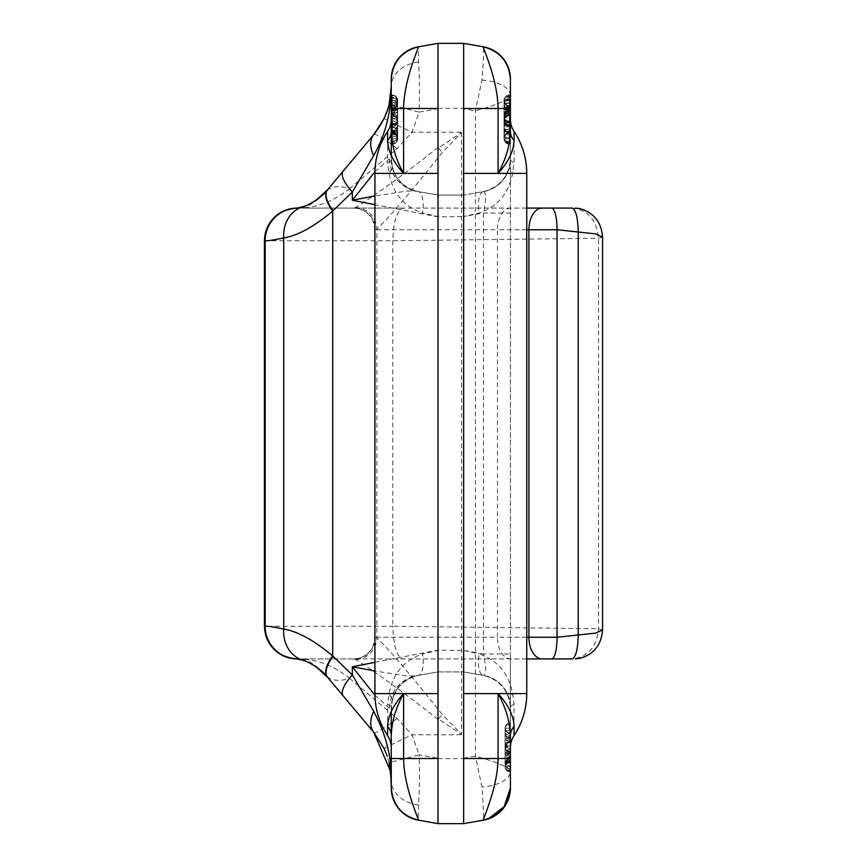<?xml version="1.0" encoding="UTF-8"?>
<svg xmlns="http://www.w3.org/2000/svg" width="867" height="867" viewBox="0 0 867 867"><rect width="100%" height="100%" fill="white"/><g stroke="black" fill="none" stroke-linecap="round" stroke-linejoin="round"><path stroke-width="0.65" stroke-dasharray="4.33 3.25" d="M510.414 747.506L510.414 119.494M510.414 735.78L510.414 653.956L483.418 653.956C486.354 667.525 486.354 674.678 483.418 675.404L463.65 671.925L483.418 675.404A32.675 32.675 0 0 1 510.414 707.58L510.414 787.984C509.081 805.14 500.075 815.869 483.418 820.16L463.661 823.639L438.019 823.639L418.252 820.16C401.768 815.717 392.762 804.988 391.255 787.984A32.675 32.675 0 0 0 418.252 820.16C401.768 815.717 392.762 804.988 391.255 787.984L391.255 707.58A32.675 32.675 0 0 1 418.252 675.404L438.019 671.925L438.019 216.858L374.923 204.699M374.923 662.301L438.019 650.142L463.65 650.467L483.418 653.956L483.418 213.044C486.354 199.475 486.354 192.322 483.418 191.596L463.65 195.075L483.418 191.596A32.675 32.675 0 0 0 510.414 159.42L510.414 653.956M510.414 114.715L509.341 114.715L509.341 121.944L510.414 121.944L509.341 121.944L510.414 121.944L510.414 114.715L510.414 121.944L509.341 121.944A5.343 5.343 0 0 0 504.009 127.276A5.343 5.343 0 0 0 509.341 132.618L509.341 138.807L510.414 138.807L510.414 95.034L510.414 133.475L509.341 133.475A5.343 5.343 0 0 0 504.009 138.807L510.414 138.807L510.414 144.15L510.414 125.422L509.341 125.422L510.414 125.422L510.414 95.034L510.414 112.331L506.014 113.501L504.009 117.674L506.014 121.846L510.414 123.006L510.414 138.807L510.414 95.034L510.414 159.42L510.414 79.016C508.896 62.012 499.901 51.283 483.418 46.84L463.661 43.361L438.008 43.361L418.252 46.84C401.768 51.283 392.762 62.012 391.255 79.016A32.675 32.675 0 0 1 418.252 46.84C401.768 51.283 392.762 62.012 391.255 79.016L391.255 159.42A32.675 32.675 0 0 0 418.252 191.596L438.019 195.075L438.019 216.858L463.65 216.533L463.65 195.075L438.019 195.075L418.252 191.596C404.824 188.703 396.186 180.78 392.35 167.808L391.255 155.421M391.255 119.494L391.255 159.42C392.762 176.424 401.768 187.153 418.252 191.596A21.783 7.998 -80 0 1 422.576 213.044L438.019 216.544L438.019 671.925L418.252 675.404C404.824 678.297 396.186 686.22 392.35 699.192L391.255 711.579M374.934 171.774L389.348 158.943L391.255 159.42A21.783 5.636 0 0 1 387.614 162.541L389.034 173.4C392.946 193.569 404.13 206.79 422.576 213.044M297.218 208.08C315.577 208.308 333.015 201.838 349.52 188.692A32.675 20.732 -140 0 0 325.634 192.008L327.628 189.635L325.634 192.008C315.274 203.062 305.802 208.416 297.218 208.08L353.79 208.08A21.675 21.567 -90 0 1 375.357 229.755L376.874 229.018C386.877 220.467 417.612 183.587 442.419 152.375L461.612 132.597L438.225 148.105L438.019 108.787A1261.539 65.025 170 0 1 438.041 108.386L438.008 43.361L418.252 46.84L418.501 62.001C419.487 75.31 419.693 92.01 419.14 112.114L438.019 108.787M438.019 43.35L463.65 43.361L438.019 43.361L463.65 43.361L483.418 46.84C483.97 47.837 483.493 58.923 481.976 80.111L475.398 110.857L475.398 756.143L481.976 786.889C483.493 808.077 483.97 819.163 483.418 820.16L463.65 823.639L438.008 823.639L418.252 820.16L418.501 804.999C419.487 791.69 419.693 774.99 419.14 754.886L438.019 758.213A1261.539 65.025 -170 0 0 438.041 758.614L438.008 823.639L463.65 823.639L438.019 823.639M438.041 108.386L463.617 108.386A1261.539 65.025 -170 0 1 463.65 108.787L463.65 758.213L475.398 756.143C496.693 762.028 508.365 767.078 510.414 771.305A32.675 15.714 0 0 1 481.976 786.889M438.041 758.614L463.617 758.614A1261.539 65.025 170 0 0 463.65 758.213M297.218 658.92C315.577 658.692 333.015 665.162 349.52 678.308A32.675 20.732 140 0 1 325.634 674.992L327.628 677.365L325.634 674.992C315.274 663.938 305.802 658.584 297.218 658.92L353.79 658.92A21.675 21.567 90 0 0 375.357 637.245L376.874 637.982C386.877 646.533 417.612 683.413 442.419 714.625L461.612 734.403L438.225 718.895L438.019 758.213M264.435 240.755L392.784 240.755L598.501 238.252L602.554 237.157M572.198 208.08L402.949 208.08C396.902 210.421 393.52 221.313 392.784 240.755L392.784 626.245L598.501 628.748L602.554 629.919M437.987 147.412C406.981 172.631 368.02 200.125 355.611 207.506L353.303 208.08L526.746 208.08M402.949 208.08L297.088 208.08L307.612 204.959L316.336 199.995M481.976 80.111A32.675 15.714 0 0 1 510.414 95.695C508.365 99.922 496.693 104.972 475.398 110.857L463.65 108.787M349.52 188.692L397.119 148.593L412.042 132.228L419.14 112.114L389.11 104.354L388.86 105.373M418.501 62.001A32.675 24.926 180 0 0 391.255 86.581L391.245 87.773M438.225 148.105L442.419 152.375M463.617 108.386L463.661 43.361M384.179 118.346A32.675 0.726 -154.9 0 0 412.042 132.228L461.526 132.228M373.764 134.645A32.675 4.4 -140 0 1 397.119 148.593M510.414 213.044L483.418 213.044L463.65 216.533L479.083 213.044C497.539 206.79 508.723 193.569 512.635 173.4L514.055 162.541L514.055 131.383M438.019 216.544L438.019 195.075L463.65 195.075L438.019 195.075L463.65 195.075L438.019 195.075L415.412 191.098L406.894 191.054L374.923 195.975M389.348 158.943C390.692 175.99 399.416 186.719 415.531 191.119M391.255 747.506L391.255 707.58C392.762 690.576 401.768 679.847 418.252 675.404A21.783 7.998 80 0 0 422.576 653.956L438.019 650.456M374.934 695.226L389.348 708.057L391.255 707.58A21.783 5.636 0 0 0 387.614 704.459L389.034 693.6C392.946 673.431 404.13 660.21 422.576 653.956M572.198 658.92L297.088 658.92L307.612 662.041L316.336 667.005M437.987 719.588C406.981 694.369 368.02 666.875 355.611 659.494L353.303 658.92L526.746 658.92M349.52 678.308L397.119 718.407L412.042 734.772L419.14 754.886L389.11 762.646L387.224 756.208M418.501 804.999A32.675 24.926 180 0 1 391.255 780.419L391.245 779.227M438.225 718.895L442.419 714.625M463.617 758.614L463.661 823.639M384.179 748.654A32.675 0.726 154.9 0 1 412.042 734.772L461.526 734.772M373.764 732.355A32.675 4.4 140 0 0 397.119 718.407M463.65 433.5L463.65 671.925L438.019 671.914L415.412 675.902L406.894 675.946L374.923 671.025M389.348 708.057C390.692 691.01 399.416 680.281 415.531 675.881M391.255 107.031L392.317 107.031A5.343 1.951 0 0 1 397.66 108.993A5.343 1.951 0 0 1 392.317 110.943L391.255 110.943L391.255 114.325L391.255 104.408L392.317 104.408L392.317 100.084L391.255 100.084L392.317 100.084L391.255 100.084L391.255 104.408L391.255 100.084L392.317 100.084L392.317 97.332L391.255 97.332L392.317 97.332L391.255 97.332L391.255 100.084L391.255 97.332L392.317 97.332L392.317 95.034L391.255 95.034L392.317 95.034L391.255 95.034L392.317 95.034L391.255 95.034L392.317 95.034L391.255 95.034L391.255 144.15L391.255 95.034L391.255 100.377L391.255 95.034L395.655 96.204L397.66 100.377L392.317 100.377L392.317 114.249L391.255 114.249L395.655 115.419L397.66 119.592L395.655 123.764L391.255 124.935L391.255 133.475L392.317 133.475A5.343 5.343 0 0 1 397.66 138.807A5.343 5.343 0 0 0 392.317 133.475L391.255 133.475L392.317 133.475L391.255 133.475L391.255 144.15L395.655 142.99L397.66 138.807L396.1 142.589L392.317 144.15L396.1 142.589L397.66 138.807L395.655 134.634L392.317 133.475L396.1 135.035L397.66 138.807L395.655 134.634L391.255 133.475L391.255 95.034L391.255 144.15L391.255 95.034L391.255 141.093L391.255 102.653L392.317 102.653A5.343 2.276 180 0 0 397.66 100.377A5.343 2.276 0 0 1 392.317 102.653L392.317 141.093A5.343 2.276 180 0 0 397.66 138.807C397.335 131.231 395.558 127.07 392.317 126.311L392.317 119.169L396.1 117.598L397.66 113.826L395.655 109.654L391.255 108.483L391.255 95.034L391.255 103.628L392.317 103.628L392.317 115.506L397.66 117.132L396.848 122.431L395.168 124.111L392.317 124.935L392.317 133.475L396.1 135.035L397.66 138.807L396.1 135.035L392.317 133.475L396.1 135.035L397.66 138.807C397.335 131.231 395.558 127.07 392.317 126.311L392.317 119.169L391.255 119.169L392.317 119.169L391.255 119.169L391.255 126.311L391.255 119.169L392.317 119.169L392.317 126.311L391.255 126.311L392.317 126.311L392.317 119.169L396.1 117.598L397.66 113.826L395.655 109.654L391.255 108.483L391.255 79.016M391.255 103.628L391.255 115.506L395.655 116.622L397.66 120.556L395.655 124.501L392.924 125.574L391.255 124.935L391.255 125.607L391.255 108.971L392.317 108.971L392.317 104.408L391.255 104.408L392.317 104.408L391.255 104.408L391.255 108.971L392.317 108.971L392.317 138.807L397.66 138.807A5.343 5.343 0 0 1 392.317 144.15L391.255 144.15L392.317 144.15L392.317 141.093L391.255 141.093L391.255 102.653L392.317 102.653L392.317 141.093A5.343 2.276 0 0 0 397.66 138.807A5.343 2.276 0 0 1 392.317 141.093L392.317 102.653L391.255 102.653L392.317 102.653L392.317 95.034L396.1 96.595L397.66 100.377L396.1 104.148L392.317 105.709L392.317 138.807L392.317 108.971L397.66 109.979L392.317 110.998L392.317 105.709L392.317 114.325L392.317 104.408L397.66 107.096L392.317 109.784L392.317 105.709L396.1 104.148L397.66 100.377L396.1 104.148L392.317 105.709L396.1 104.148L397.66 100.377A5.343 2.276 180 0 0 392.317 98.09L392.317 108.483L392.317 98.09A5.343 2.276 180 0 1 397.66 100.377A5.343 2.276 180 0 1 392.317 102.653L392.317 95.034L396.1 96.595L397.66 100.377A5.343 2.276 180 0 1 392.317 102.653L392.317 141.093A5.343 2.276 0 0 0 397.66 138.807A5.343 5.343 0 0 1 392.317 144.15L391.255 144.15L391.255 141.093L392.317 141.093L391.255 141.093L392.317 141.093L392.317 144.15A5.343 5.343 0 0 0 397.66 138.807A5.343 5.343 0 0 1 392.317 144.15L391.255 144.15L391.255 110.998L391.255 144.15L391.255 138.807L397.66 138.807A5.343 5.343 0 0 1 392.317 144.15A5.343 5.343 0 0 0 397.66 138.807A5.343 5.343 0 0 0 392.317 133.475L391.255 133.475L392.317 133.475L392.317 100.377L392.317 133.475A5.343 5.343 0 0 1 397.66 138.807L392.317 138.807L392.317 110.998L397.66 109.979L397.66 113.685L397.66 109.979L392.317 108.971L397.66 109.979L397.66 107.096L391.255 109.784L391.255 110.998L391.255 108.353L391.255 144.15L391.255 141.711L391.255 144.15L392.317 144.15L392.317 141.711L395.655 140.66L397.53 137.961L396.848 134.32L395.168 132.803L392.317 132.066L392.317 130.711A5.343 4.075 0 0 0 397.66 126.636L397.66 131.936L397.66 128.24L392.317 127.232L392.317 131.177L397.66 130.158M391.255 107.259L391.255 109.784L391.255 107.259L395.655 106.175L397.66 102.295L395.655 106.175L392.317 107.259L396.1 105.807L397.66 102.295L395.655 106.175L391.255 107.259M391.255 114.791L395.655 115.842L397.66 119.592L396.1 115.82L392.317 114.249L392.317 95.034L392.317 98.09L391.255 98.09L392.317 98.09L392.317 95.034L392.317 100.377L391.255 100.377L392.317 100.377L392.317 95.034L392.317 98.09L391.255 98.09L392.317 98.09L392.317 95.034L392.317 104.408L392.317 95.034L391.255 95.034L391.255 138.807L392.317 138.807L392.317 100.377L397.66 100.377A5.343 3.251 0 0 1 392.317 103.628L392.317 95.034L396.1 96.595L397.66 100.377L392.317 100.377L392.317 138.807L392.317 100.377L397.66 100.377L397.66 113.826L396.1 110.055L392.317 108.483L392.317 98.09A5.343 2.276 0 0 1 397.66 100.377L397.66 138.807L392.317 138.807L397.66 138.807L397.66 113.826L396.1 117.598L392.317 119.169L396.501 117.153L397.628 113.23L395.655 109.654L391.255 108.483L392.317 108.483L392.317 98.09A5.343 2.276 180 0 1 397.66 100.377L397.628 120.134L395.655 123.342L392.317 124.393L392.317 130.148L391.255 130.158L391.255 126.777L391.255 134.071L392.317 134.071A5.343 1.951 180 0 0 397.66 132.12A5.343 1.951 180 0 0 392.317 130.158L392.317 137.214L395.655 136.509L397.53 134.721L397.129 132.618L394.637 131.112L391.255 130.798L391.255 130.158L392.317 130.711L392.317 133.475L392.317 132.792L394.084 133.084L396.501 134.699L397.53 138.969L395.655 141.798L392.317 142.903L392.317 144.15L392.317 132.066L396.1 133.475L397.66 136.888L397.66 125.357L392.317 128.045L392.317 125.607L395.655 124.48L397.53 121.673L397.66 100.377L397.129 106.012L395.168 107.714L392.317 108.353L395.168 107.714L397.129 106.012L397.66 104.213L396.1 107.14L392.317 108.353L395.168 107.714L397.129 106.012L397.66 100.377A5.343 5.343 0 0 0 392.317 95.034L392.317 97.332L396.1 98.784L397.628 101.742L397.66 107.096L397.628 101.742L396.501 99.196L392.317 97.332L396.1 98.784L397.66 102.295L396.848 99.651L394.637 97.819L392.317 97.332L392.317 100.084L395.655 100.984L397.628 103.758L397.66 138.807L397.66 109.979M391.255 100.377L391.255 138.807L392.317 138.807L391.255 138.807L392.317 138.807L391.255 138.807L391.255 100.377L392.317 100.377L391.255 100.377L392.317 100.377L392.317 95.034L392.317 102.653L392.317 95.034L392.317 100.377L391.255 100.377M391.255 120.567L392.317 120.567L392.317 115.528L391.255 115.528L391.255 134.071M391.255 122.67L397.66 125.357L396.1 128.749L392.317 130.148L391.255 130.148L391.255 125.585L391.255 133.475L392.317 133.475L392.317 144.15L392.317 137.214L391.255 137.214L392.317 137.214L392.317 141.711L391.255 141.711L393.51 141.592L396.848 139.457L397.66 135.61A5.343 4.075 0 0 0 392.317 131.535L391.255 132.066L391.255 130.798M391.255 131.535L391.255 130.711M391.255 110.943L391.255 109.784L392.317 109.784L391.255 110.163M391.255 119.321L391.255 108.483M391.255 747.679L391.255 787.984M510.414 738.207L510.414 730.155A5.343 2.709 180 0 0 505.071 732.864A5.343 5.343 0 0 0 510.414 738.207L510.414 735.574A5.343 2.709 180 0 1 505.071 732.864L505.071 732.452A5.343 2.796 180 0 1 510.414 729.656L510.414 735.249A5.343 2.796 180 0 1 505.071 732.452L505.071 728.117L506.675 724.27L510.414 722.753M510.414 729.656L510.414 722.796M505.071 733.482L505.071 728.193A5.343 5.343 0 0 1 510.414 722.85A5.343 5.343 0 0 0 505.071 728.193L506.285 731.575L510.414 733.525A5.343 5.343 0 0 1 505.071 728.193L505.071 736.712L510.414 736.712L505.071 736.712A5.343 5.343 0 0 0 510.414 742.054L510.414 733.525L506.642 731.965L505.071 728.193A5.343 5.343 0 0 1 510.414 722.85A5.343 5.343 0 0 0 505.071 728.193L506.642 731.965L510.414 733.525L510.414 742.065A5.343 5.343 0 0 0 505.071 747.408L506.642 751.18L510.414 752.751L506.642 751.18L505.071 747.408L506.642 743.637L510.414 742.065L510.414 722.85L510.414 766.623L510.414 722.85A5.343 5.343 0 0 0 505.071 728.193L506.642 731.965L510.414 733.525L510.414 742.065A5.343 5.343 0 0 0 505.071 747.408A5.343 5.343 0 0 0 510.414 752.751A5.343 5.343 0 0 1 505.071 747.408L506.642 743.637L510.414 742.065L506.642 743.637L505.071 747.408L506.642 751.18L510.414 752.751L506.642 751.18L505.071 747.408L506.642 751.18L510.414 752.751L510.414 757.292L510.414 754.171A5.343 3.219 180 0 1 505.071 750.952L505.071 766.623A5.343 5.343 0 0 0 510.414 771.966A5.343 5.343 0 0 1 505.071 766.623A5.343 5.343 0 0 0 510.414 771.966A5.343 5.343 0 0 1 505.071 766.623L505.071 761.334L505.071 766.623L506.285 763.231L510.414 761.291L506.642 762.852L505.071 766.623L506.642 762.852L510.414 761.291L506.642 762.852L505.071 766.623A5.343 5.343 0 0 0 510.414 771.966L510.414 722.85L510.414 771.966L510.414 722.85L510.414 771.966L510.414 722.85L510.414 771.966L510.414 722.85L510.414 771.966L510.414 733.525L506.642 731.965L505.071 728.193L505.071 733.482L510.414 733.482L510.414 728.193L510.414 771.966L510.414 735.249M510.414 741.523L510.414 741.827A5.343 5.05 0 0 0 505.071 746.877L505.071 746.66A5.343 5.148 180 0 1 510.414 741.523M510.414 754.171L510.414 761.291L510.414 757.281L510.414 761.291L506.642 762.852L505.071 766.623A5.343 5.343 0 0 0 510.414 771.966L510.414 771.272A5.343 5.148 180 0 1 505.071 766.125L505.071 757.509A5.343 0.737 180 0 1 510.414 756.783M510.414 724.411A5.343 3.771 180 0 0 505.071 728.193L510.414 728.193L505.071 728.193A5.343 5.343 0 0 1 510.414 722.85A5.343 5.343 0 0 0 505.071 728.193L510.414 728.193L505.071 728.193A5.343 5.343 0 0 1 510.414 722.85A5.343 5.343 0 0 0 505.071 728.193A5.343 5.343 0 0 1 510.414 722.85L510.414 787.984M510.414 747.679L510.414 758.517M488.327 818.849L483.418 820.16L488.327 818.849M438.019 671.925L463.65 671.925L438.019 671.914L463.65 671.925L483.418 675.404C499.901 679.847 508.896 690.576 510.414 707.58L509.319 699.192C505.494 686.231 496.867 678.308 483.418 675.404A21.783 7.998 -80 0 1 479.083 653.956C497.539 660.21 508.723 673.431 512.635 693.6L514.055 704.459L514.055 735.617M510.414 130.473L509.341 130.473L509.341 133.475L510.414 133.475L510.414 128.825L510.414 137.853L509.341 137.853L509.341 130.473A5.343 3.696 -0 0 0 504.009 134.168A5.343 3.696 -0 0 0 509.341 137.853L509.341 138.969A5.343 3.696 -0 0 1 504.009 135.274L504.009 134.168A5.343 5.343 0 0 1 509.341 128.825L510.414 128.825M510.414 120.957L509.341 120.957L509.341 125.552L510.414 125.552L509.341 125.552L509.341 126.43L510.414 126.43L509.341 126.43L509.341 124.881L510.414 124.902L510.414 126.43L510.414 124.881L509.341 124.881A5.343 5.05 180 0 1 504.009 119.83L504.009 108.223L504.009 115.885L504.009 114.986L509.341 118.356L509.341 95.034A5.343 5.343 0 0 0 504.009 100.377C504.323 109.069 506.111 113.848 509.341 114.715L509.341 121.944L505.168 123.948L504.041 127.882L506.014 131.459L510.414 132.618M510.414 133.269L509.341 133.475A5.343 5.343 0 0 0 504.009 138.807L510.414 138.807L510.414 100.377L510.414 112.331L510.414 105.709L509.341 105.709A5.343 5.343 0 0 1 504.009 100.377A5.343 5.343 0 0 1 509.341 95.034L509.341 123.786A5.343 3.49 180 0 0 504.009 127.276L505.569 123.504L509.341 121.944L505.569 123.504L504.009 127.276A5.343 5.343 0 0 0 509.341 132.618L509.341 100.377L509.341 138.807L504.009 138.807A5.343 5.343 0 0 1 509.341 133.475A5.343 5.343 0 0 0 504.009 138.807A5.343 5.343 0 0 0 509.341 144.15L509.341 138.807L510.414 138.807L510.414 144.15L510.414 137.853M510.414 107.681L509.341 107.681L509.341 110.076L510.414 110.076L510.414 105.709L509.341 105.709A5.343 5.343 0 0 1 504.009 100.377L510.414 100.377L510.414 95.034L510.414 100.377L504.009 100.377A5.343 5.343 0 0 1 509.341 95.034A5.343 5.343 0 0 0 504.009 100.377A5.343 5.343 0 0 0 509.341 105.709A5.343 5.343 0 0 1 504.009 100.377L506.014 104.549L510.414 105.709L510.414 95.034L509.341 95.034L510.414 95.034L509.341 95.034L509.341 102.761A5.343 3.273 0 0 0 504.009 106.034A5.343 3.273 0 0 0 509.341 109.296L509.341 106.142A5.343 4.899 180 0 1 504.009 101.244A5.343 4.899 180 0 1 509.341 96.345L510.414 96.345M510.414 111.247L509.341 110.781L510.414 111.247L510.414 112.32L507.585 112.634L505.569 113.891L504.009 117.674L506.014 121.846L510.414 123.006L510.414 79.016C509.081 61.86 500.075 51.131 483.418 46.84C500.075 51.131 509.081 61.86 510.414 79.016M510.414 131.22L510.414 108.483M452.986 195.075L438.019 195.075L463.65 195.086L483.418 191.596C499.901 187.153 508.896 176.424 510.414 159.42L509.319 167.808C505.494 180.77 496.867 188.692 483.418 191.596A21.783 7.998 80 0 0 479.083 213.044M374.923 173.4L389.034 173.4L392.35 167.808L396.447 177.161M374.923 693.6L389.034 693.6L392.35 699.192L396.457 689.818M463.65 650.456L479.083 653.956M510.414 707.58A21.783 5.636 0 0 1 514.055 704.459M505.201 689.818L509.319 699.192L512.635 693.6L526.746 693.6M510.414 159.42A21.783 5.636 0 0 0 514.055 162.541M505.201 177.182L509.319 167.808L512.635 173.4L526.746 173.4M510.414 106.142L509.341 106.142L510.414 105.709L510.414 110.608L509.341 110.131L510.414 110.781M510.414 115.745L509.341 115.745L510.414 115.745L510.414 112.385L509.341 112.385L509.341 115.452L509.341 113.783A5.343 4.042 -0 0 0 504.009 117.825L504.009 119.83A5.343 5.05 180 0 1 509.341 114.78L510.414 114.78L510.414 115.745M510.414 112.385L509.341 112.331L509.341 105.709A5.343 5.343 0 0 1 504.009 100.377L504.041 127.882L506.014 131.459L509.341 132.618A5.343 4.628 180 0 0 504.009 137.203A5.343 4.628 180 0 0 509.341 141.83L509.341 138.969L510.414 138.969M509.341 126.43A5.343 5.343 0 0 1 504.009 121.087A5.343 5.343 0 0 0 509.341 126.43A5.343 5.343 0 0 1 504.009 121.087A5.343 5.343 0 0 1 509.341 115.745A5.343 5.343 0 0 0 504.009 121.087A5.343 5.343 0 0 1 509.341 115.745M510.414 96.887L509.341 96.887A5.343 3.49 180 0 0 504.009 100.377A5.343 5.343 0 0 1 509.341 95.034L510.414 95.034L509.341 95.034L509.341 112.331L505.569 113.891L504.009 117.674L505.569 121.445L509.341 123.006L509.341 138.807L504.009 138.807A5.343 5.343 0 0 0 509.341 144.15L509.341 132.348A5.343 4.628 180 0 0 504.009 136.986A5.343 4.628 180 0 0 509.341 141.614L510.414 141.83M510.414 111.431L509.341 111.431L509.341 112.32A5.343 5.343 0 0 0 504.009 117.674A5.343 5.343 0 0 0 509.341 123.006L509.341 112.331A5.343 5.343 0 0 0 504.009 117.674A5.343 5.343 0 0 0 509.341 123.006L510.414 123.006L509.341 123.006L509.341 144.15L509.341 95.034L509.341 100.377L504.009 100.377A5.343 5.343 0 0 1 509.341 95.034A5.343 5.343 0 0 0 504.009 100.377L509.341 100.377L509.341 95.034L509.341 100.377L504.009 100.377L509.341 100.377L509.341 95.034A5.343 5.343 0 0 0 504.009 100.377L504.009 138.807A5.343 5.343 0 0 0 509.341 144.15L510.414 144.15L509.341 144.15A5.343 5.343 0 0 1 504.009 138.807L509.341 138.807L509.341 144.15L509.341 123.006M510.414 111.366L509.341 111.03L510.414 111.03L510.414 114.78L509.341 114.78A5.343 5.05 0 0 0 504.009 119.83L504.009 117.825A5.343 4.042 -0 0 0 509.341 121.868L509.341 118.356L510.414 118.356M510.414 111.03L504.009 111.214L504.009 108.592L504.009 109.86L510.414 109.036M510.414 105.406L504.009 107.746M510.414 114.596L504.009 112.97L504.009 114.097L504.009 111.68L504.009 112.97M504.009 109.86L504.009 111.68L509.341 111.431A5.343 2.666 0 0 0 504.009 114.097L504.009 114.986A5.343 2.666 0 0 1 509.341 112.32L509.341 138.807L504.009 138.807A5.343 5.343 0 0 0 509.341 144.15A5.343 5.343 0 0 1 504.009 138.807L504.009 101.645A5.343 4.899 180 0 1 509.341 96.746L510.414 96.746M504.009 117.825L504.009 115.43L504.009 117.825A5.343 4.042 -0 0 1 509.341 113.783L509.341 112.938A5.343 4.042 -0 0 0 504.009 116.98A5.343 4.042 -0 0 0 509.341 121.033L510.414 121.033M391.255 114.325L392.317 114.325A5.343 5.343 0 0 0 397.66 108.993L397.66 107.096L392.317 104.408L397.66 107.096L392.317 104.408L392.317 100.084L396.1 101.298L397.66 104.213L396.1 101.298L392.317 100.084L395.168 100.724L397.129 102.425L397.66 108.202A5.343 1.951 180 0 1 392.317 110.163L392.317 111.724A5.343 1.951 0 0 1 397.66 113.685L397.66 114.791L392.317 117.479L392.317 124.393L391.255 124.393M391.255 118.346L395.655 119.245L397.66 122.475L395.655 125.704L391.255 126.604M391.255 131.795L395.655 132.694L397.66 135.924L396.1 138.85L392.317 140.064L392.317 142.903L391.255 142.903M391.255 130.364L397.66 133.041L392.317 135.729L392.317 140.064L391.255 140.064M391.255 131.123L392.317 131.123L392.317 137.214L396.848 135.707L397.66 132.12A5.343 5.343 0 0 0 392.317 126.777L391.255 126.777M391.255 125.032L394.637 125.347L397.129 126.853L397.66 134.006M397.66 131.123L392.317 131.123L392.317 120.567L396.501 122.366L397.66 126.463A5.343 1.951 180 0 1 392.317 128.424L391.255 128.045M391.255 113.534L395.655 114.444L397.66 117.674L395.655 120.903L391.255 121.803M391.255 112.103L397.66 114.791L397.66 138.807L397.66 100.377A5.343 5.343 0 0 0 392.317 95.034L392.317 100.377L392.317 95.034L391.255 95.034M391.255 112.916L397.66 111.908M391.255 126.311L391.255 119.169L391.255 126.311M391.255 110.998L392.317 110.998L391.255 110.998M391.255 108.353L392.317 108.353L391.255 108.353M391.255 105.709L392.317 105.709L391.255 105.709M391.255 132.792L392.317 132.792L392.317 129.985A5.343 1.951 0 0 1 397.66 131.936L397.66 100.377A5.343 5.343 0 0 0 392.317 95.034A5.343 5.343 0 0 1 397.66 100.377A5.343 5.343 0 0 0 392.317 95.034A5.343 5.343 0 0 1 397.66 100.377A5.343 5.343 0 0 0 392.317 95.034A5.343 5.343 0 0 1 397.66 100.377A5.343 3.251 0 0 0 392.317 97.126L391.255 97.126M391.255 125.607L392.317 125.607L391.255 125.585M391.255 135.729L392.317 135.729L392.317 131.177L391.255 131.177M391.255 127.232L392.317 127.232L392.317 111.724L391.255 111.724M391.255 132.066L392.317 132.066L391.255 132.066M391.255 117.479L392.317 117.479L392.317 108.971L391.255 108.971M505.071 728.042L506.946 732.214L510.414 733.525A5.343 5.343 0 0 1 505.071 728.193C505.396 736.007 507.173 740.299 510.414 741.079M510.414 771.012A5.343 5.018 180 0 1 505.071 765.994A5.343 5.018 180 0 1 510.414 760.977L510.414 752.751L506.642 751.18L505.071 747.408L510.414 747.408M510.414 762.819A5.343 3.815 0 0 0 505.071 766.623A5.343 5.332 0 0 1 510.414 761.291L506.642 762.852L505.071 766.623L505.071 747.408A5.343 5.343 0 0 1 510.414 742.065L506.642 743.637L505.071 747.408A5.343 5.343 0 0 0 510.414 752.751A5.343 5.343 0 0 1 505.071 747.408L505.071 728.193L510.414 728.193L505.071 728.193L510.414 728.193L505.071 728.193L510.414 728.193L505.071 728.193L510.414 728.193L505.071 728.193L510.414 728.193L505.071 728.193L505.071 766.623L510.414 766.623L505.071 766.623A5.343 3.815 0 0 0 510.414 770.438M505.071 746.877A5.343 5.05 0 0 0 510.414 751.927L510.414 751.808A5.343 5.148 180 0 1 505.071 746.66M505.071 732.452L505.071 734.804A5.343 2.482 0 0 1 510.414 732.333M510.414 738.402A5.343 1.235 180 0 0 505.071 739.638L505.071 753.022C504.431 747.592 506.209 743.951 510.414 742.087M461.612 132.597L461.612 734.403M297.294 208.08A32.675 32.61 -90 0 0 264.684 240.755L264.684 626.245L392.784 626.245C393.434 645.948 396.826 656.839 402.949 658.92M572.101 208.08C588.021 209.998 596.821 220.055 598.501 238.252L598.501 628.748C596.821 646.945 588.021 657.002 572.101 658.92M526.746 229.755L497.452 229.755L497.452 637.245L375.357 637.245M526.746 637.245L497.452 637.245A21.675 13.319 -90 0 0 510.771 658.92M355.611 207.506A21.675 20.971 -118.8 0 1 376.874 229.018L376.874 637.982A21.675 20.971 118.8 0 1 355.611 659.494M510.771 208.08A21.675 13.319 90 0 0 497.452 229.755L375.357 229.755M264.435 626.245L264.684 626.245A32.675 32.61 90 0 0 297.294 658.92M303.732 206.487A32.675 28.524 72.6 0 0 302.735 206.78M303.732 660.513A32.675 28.524 -72.6 0 1 302.735 660.221M387.614 131.383L387.614 162.541M387.614 735.617L387.614 704.459M510.414 106.554L509.341 106.554A5.343 4.899 180 0 1 504.009 101.645L504.009 103.368A5.343 4.042 0 0 0 509.341 107.41L510.414 107.41M510.414 106.002L509.341 106.002L509.341 106.674A5.343 5.05 0 0 1 504.009 101.623A5.343 5.05 0 0 1 509.341 96.584L510.414 96.584M510.414 106.674L509.341 106.674L509.341 107.681A5.343 4.042 0 0 1 504.009 103.628L504.009 100.377A5.343 5.343 0 0 1 509.341 95.034L509.341 106.002A5.343 5.05 0 0 1 504.009 100.951A5.343 5.05 0 0 1 509.341 95.912L510.414 95.912M510.414 100.431L509.341 100.431A5.343 4.042 0 0 0 504.009 104.474A5.343 4.042 0 0 0 509.341 108.516L510.414 108.527L509.341 108.516L509.341 120.957L504.009 120.957M510.414 109.296L509.341 109.296L510.414 109.719M510.414 115.452L509.341 115.452A5.343 5.05 180 0 0 504.009 120.502A5.343 5.05 0 0 1 509.341 115.452L510.414 115.452M510.414 113.783L509.341 113.783L510.414 113.783M510.414 108.05L509.341 108.05A5.343 4.042 0 0 1 504.009 104.007A5.343 4.042 0 0 1 509.341 99.954L510.414 99.954M504.009 116.98A5.343 4.042 0 0 1 509.341 112.938L510.414 112.938L509.341 112.938L509.341 111.366A5.343 3.273 -0 0 0 504.009 114.628M510.414 123.786L509.341 123.786L509.341 133.074A5.343 5.126 180 0 0 504.009 138.211A5.343 5.126 180 0 0 509.341 143.337L510.414 143.337M510.414 131.578L509.341 131.578A5.343 3.696 -0 0 0 504.009 135.274L504.009 137.658A5.343 4.877 -0 0 0 509.341 142.535L510.414 142.535M510.414 132.77L509.341 132.77A5.343 4.877 -0 0 0 504.009 137.658L504.009 137.896A5.343 4.877 0 0 0 509.341 142.784L510.414 142.784M510.414 133.019L509.341 133.019A5.343 4.877 0 0 0 504.009 137.896L504.009 100.377A5.343 5.343 0 0 1 509.341 95.034L510.414 95.034L509.341 95.034M510.414 133.074L509.341 133.269A5.343 5.126 180 0 0 504.009 138.395A5.343 5.126 180 0 0 509.341 143.532L510.414 143.532M510.414 99.315L509.341 99.315A5.343 4.042 0 0 0 504.009 103.368L504.009 106.457A5.343 3.273 0 0 0 509.341 109.719L509.341 110.608A5.343 1.994 0 0 1 504.009 108.592L504.009 108.137A5.343 1.994 0 0 0 509.341 110.131L509.341 110.076A5.343 2.677 180 0 1 504.009 107.389L504.009 106.739A5.343 2.677 0 0 1 509.341 104.051L510.414 104.051M510.414 109.415L509.341 109.415A5.343 2.677 0 0 1 504.009 106.739L504.009 103.628A5.343 4.042 0 0 1 509.341 99.586L510.414 99.586M510.414 124.881L509.341 124.881L509.341 121.868L510.414 121.868M504.009 119.538L505.602 123.352L509.341 124.881A5.343 5.05 0 0 1 504.009 119.863L504.009 120.502A5.343 5.05 0 0 0 509.341 125.552A5.343 5.05 180 0 1 504.009 120.502L504.009 119.83M510.414 132.348L509.341 132.348L509.341 130.993A5.343 3.273 180 0 0 504.009 134.255A5.343 3.273 180 0 0 509.341 137.528L509.341 141.614L510.414 141.614M510.414 130.993L509.341 130.993L509.341 128.5A5.343 3.273 180 0 0 504.009 131.773A5.343 3.273 180 0 0 509.341 135.035L509.341 137.528L510.414 137.528M509.341 112.32L509.341 112.385A5.343 3.49 0 0 0 504.009 115.885M510.414 112.168L509.341 112.168A5.343 3.273 0 0 0 504.009 115.43A5.343 3.273 0 0 0 509.341 118.703L510.414 118.703M510.414 102.761L509.341 103.184A5.343 3.273 0 0 0 504.009 106.457L504.009 110.011A5.343 1.485 180 0 1 509.341 108.527L509.341 103.184L510.414 103.184M504.009 113.967A5.343 2.937 -0 0 1 509.341 111.03L509.341 110.608A5.343 2.384 0 0 1 504.009 108.223M510.414 138.807L509.341 138.807L510.414 138.807M510.414 135.035L509.341 135.035L509.341 129.703L510.414 129.703M510.414 113.425L504.009 113.425M510.414 108.96L509.341 108.96A5.343 1.485 0 0 0 504.009 110.445M510.414 126.723L509.341 126.723L509.341 125.422L509.341 129.703A5.343 1.485 180 0 1 504.009 128.208A5.343 1.485 180 0 1 509.341 126.723L509.341 128.5L510.414 128.5M509.341 100.377L510.414 100.377L509.341 100.377M504.009 123.938A5.343 1.485 0 0 0 509.341 125.422A5.343 1.485 180 0 0 504.009 126.918L504.009 138.807A5.343 5.343 0 0 0 509.341 144.15A5.343 5.343 0 0 1 504.009 138.807L504.009 100.377M392.317 104.408L392.317 108.971L392.317 104.408M392.317 141.093L392.317 144.15L392.317 141.093M391.255 144.15L392.317 144.15L391.255 144.15L392.317 144.15L391.255 144.15L392.317 144.15L392.317 138.807L392.317 144.15L392.317 138.807L392.317 144.15L392.317 138.807L392.317 144.15L392.317 138.807L391.255 138.807M391.255 129.985L392.317 129.985L392.317 128.424L391.255 128.424M510.414 760.381A5.343 1.55 180 0 1 505.071 758.831A5.343 1.55 180 0 1 510.414 757.281A5.343 4.032 180 0 1 505.071 753.26L505.071 766.623L510.414 766.623L505.071 766.623A5.343 5.343 0 0 0 510.414 771.966A5.343 5.343 0 0 1 505.071 766.623L510.414 766.623L505.071 766.623A5.343 5.332 0 0 0 510.414 771.955A5.343 5.343 0 0 1 505.071 766.623A5.343 5.343 0 0 0 510.414 771.966A5.343 5.343 0 0 1 505.071 766.623L510.414 766.623L505.071 766.623L505.071 728.193L505.071 766.623A5.343 5.343 0 0 0 510.414 771.966A5.343 5.343 0 0 1 505.071 766.623A5.343 5.343 0 0 0 510.414 771.966A5.343 5.343 0 0 1 505.071 766.623L505.071 753.26A5.343 4.032 180 0 1 510.414 749.218M510.414 739.518A5.343 3.771 180 0 0 505.071 743.29A5.343 3.771 180 0 0 510.414 747.061M505.071 761.334L510.414 761.334L506.653 762.862L505.071 766.645L505.071 728.193A5.343 5.343 0 0 1 510.414 722.85A5.343 5.343 0 0 0 505.071 728.193A5.343 5.343 0 0 1 510.414 722.85A5.343 5.343 0 0 0 505.071 728.193A5.343 5.343 0 0 1 510.414 722.85A5.343 5.343 0 0 0 505.071 728.193L505.071 743.29A5.343 5.343 0 0 0 510.414 748.622M510.414 737.524A5.343 4.032 180 0 0 505.071 741.556A5.343 4.032 180 0 0 510.414 745.598M510.414 768.801A5.343 4.281 180 0 1 505.071 764.521A5.343 4.281 180 0 1 510.414 760.251M510.414 760.977A5.343 5.148 180 0 0 505.071 766.125M510.414 765.875A5.343 3.37 180 0 1 505.071 762.505A5.343 3.37 180 0 1 510.414 759.134M510.414 759.893A5.343 4.205 180 0 0 505.071 764.098A5.343 4.205 180 0 0 510.414 768.314M510.414 762.342A5.343 2.243 180 0 1 505.071 760.11A5.343 2.243 180 0 1 510.414 757.866M510.414 757.823A5.343 2.157 180 0 0 505.071 759.98A5.343 2.157 180 0 0 510.414 762.136M510.414 755.84A5.343 0.813 180 0 1 505.071 755.027A5.343 0.813 180 0 1 510.414 754.214M510.414 753.51A5.343 3.674 180 0 1 505.071 749.836A5.343 3.674 180 0 1 510.414 746.162M510.414 758.246A5.343 0.737 180 0 1 505.071 757.509M505.071 752.838A5.343 2.124 180 0 0 510.414 754.962M510.414 745.956L505.071 746.151M510.414 742.315A5.343 0.564 180 0 0 505.071 742.878M510.414 737.286A5.343 2.482 0 0 1 505.071 734.804L505.071 739.638A5.343 1.235 180 0 0 510.414 740.873L506.642 742.434L505.071 746.216L506.653 750.009L510.414 751.559M353.303 208.08C360.228 208.232 365.907 210.984 370.317 216.338L372.908 220.532L374.978 229.755L374.978 637.245L373.048 646.164L370.523 650.391C366.112 655.907 360.369 658.757 353.303 658.92M418.252 191.596L438.019 195.075L463.65 195.086M504.009 120.502L504.009 121.087L504.009 120.502M392.317 144.15A5.343 5.343 0 0 0 397.66 138.807A5.343 5.343 0 0 1 392.317 144.15A5.343 5.343 0 0 0 397.66 138.807A5.343 5.343 0 0 1 392.317 144.15A5.343 5.343 0 0 0 397.66 138.807M510.414 771.988L506.642 770.427L505.071 766.645A5.343 5.343 0 0 0 510.414 771.966A5.343 5.343 0 0 1 505.071 766.623L505.071 747.408M510.414 722.85A5.343 5.343 0 0 0 505.071 728.193A5.343 5.343 0 0 1 510.414 722.85A5.343 5.343 0 0 0 505.071 728.193L505.071 766.623"/><path stroke-width="1.3" d="M510.414 119.494L510.414 79.016A32.675 32.675 0 0 0 483.418 46.84L463.65 43.361L463.65 823.639L483.418 820.16C481.792 821.06 497.701 788.775 498.07 758.517L463.65 758.517M483.656 820.117A32.675 32.675 0 0 0 510.414 787.984L510.414 747.506M387.224 756.208L384.179 748.654L373.764 732.355L327.628 677.365L373.764 732.355L390.768 771.868L391.255 787.984A32.675 32.675 0 0 0 418.252 820.16L438.019 823.639L438.019 43.361L418.252 46.84A32.675 32.675 0 0 0 391.255 79.016L391.255 119.494M387.246 110.727L384.179 118.346L373.764 134.645L327.628 189.635L373.764 134.645C385.858 119.147 391.689 103.13 391.255 86.581C391.017 111.29 386.519 132.434 373.688 155.648L352.327 192.062L332.7 211.049C314.092 226.634 297.771 235.607 283.726 237.937C273.571 240.061 267.383 241.004 265.172 240.744L264.435 240.755L264.435 626.245C266.364 646.088 277.256 656.98 297.099 658.92M374.923 195.975L352.327 200.212L374.934 171.774M602.554 237.157L595.651 233.862L557.069 229.755L557.069 637.245L526.746 637.245M575.341 658.92L579.969 658.378C593.906 654.303 601.438 644.81 602.554 629.919L595.759 633.105L557.069 637.245A21.675 5.462 -90 0 1 551.618 658.92L572.198 658.92C575.84 657.392 577.845 649.405 578.235 634.947L578.235 232.053C577.845 217.595 575.84 209.608 572.198 208.08L551.618 208.08A21.675 5.462 90 0 1 557.069 229.755L528.903 229.755L528.903 637.245A21.675 13.319 -90 0 0 542.222 658.92L551.618 658.92M390.768 771.868L391.255 780.419C391.819 757.27 385.956 734.251 373.688 711.352L352.327 674.938L332.7 655.951C314.092 640.366 297.771 631.393 283.726 629.063C273.571 626.939 267.383 625.996 265.172 626.256L264.435 626.245M526.746 208.08L551.618 208.08M316.336 199.995L327.628 189.635A32.675 14.11 40 0 0 333.134 210.627M391.245 87.773L389.11 104.354L391.255 86.581L390.768 95.132M388.86 105.373L387.376 110.358M296.742 208.091A32.675 32.653 90 0 0 264.489 240.755M343.202 171.059A32.675 11.022 40 0 0 352.327 192.062L352.327 200.212L374.923 204.699M373.764 134.645C369.689 139.955 369.667 146.957 373.688 155.648M463.65 195.075L463.65 433.5M463.65 671.925L463.65 216.544M374.923 662.301L352.327 666.788L374.934 695.226M391.245 779.227L389.11 762.646L391.255 780.419L391.255 747.506M526.746 658.92L542.222 658.92M316.336 667.005L327.628 677.365A32.675 14.11 -40 0 1 333.134 656.373M296.742 658.909A32.675 32.653 -90 0 1 264.489 626.245M343.202 695.941A32.675 11.022 -40 0 1 352.327 674.938L352.327 666.788L374.923 671.025M373.764 732.355C369.732 727.023 369.71 720.022 373.688 711.352M391.255 95.034L391.255 79.016C392.762 62.012 401.768 51.283 418.252 46.84C419.866 45.94 403.968 78.225 403.599 108.483L438.019 108.483M391.255 155.421L391.255 108.483L403.599 108.483L403.599 173.4C395.731 159.105 391.613 145.049 391.255 131.22A21.783 16.982 180 0 1 387.614 140.627C388.015 151.226 393.347 162.151 403.599 173.4L438.019 173.4M391.255 711.579L391.255 787.984C392.762 804.988 401.768 815.717 418.252 820.16C419.866 821.06 403.968 788.775 403.599 758.517L438.019 758.517M510.414 771.955L510.414 787.984L504.095 806.765L488.327 818.849L504.095 806.765L510.414 787.984C508.896 804.988 499.901 815.717 483.418 820.16M510.414 112.331L510.414 95.034M526.746 693.6A75.917 75.917 0 0 1 514.055 735.617L514.055 726.373C513.654 715.774 508.322 704.849 498.07 693.6L526.746 693.6L526.746 173.4A75.917 75.917 0 0 0 514.055 131.383A21.783 21.783 0 0 1 510.414 119.321L510.414 131.22C510.045 145.049 505.938 159.105 498.07 173.4L498.07 108.483C497.701 78.225 481.792 45.94 483.418 46.84C499.901 51.283 508.896 62.012 510.414 79.016L510.414 108.483L463.65 108.483M374.923 693.6A75.917 75.917 0 0 0 387.614 735.617L387.614 726.373C388.015 715.774 393.347 704.849 403.599 693.6L374.923 693.6L374.923 173.4A75.917 75.917 0 0 1 387.614 131.383A21.783 21.783 0 0 0 391.255 119.321M391.255 758.517L403.599 758.517L403.599 693.6C395.731 707.895 391.613 721.951 391.255 735.78A21.783 16.982 180 0 0 387.614 726.373M387.614 735.617A21.783 21.783 0 0 1 391.255 747.679M498.07 693.6C505.938 707.895 510.045 721.951 510.414 735.78L510.414 758.517L498.07 758.517L498.07 693.6L463.65 693.6M514.055 726.373A21.783 16.982 0 0 0 510.414 735.78M510.414 747.679A21.783 21.783 0 0 1 514.055 735.617M514.055 131.383L514.055 140.627C513.654 151.226 508.322 162.151 498.07 173.4L463.65 173.4M514.055 140.627A21.783 16.982 0 0 1 510.414 131.22M542.222 208.08A21.675 13.319 90 0 0 528.903 229.755L526.746 229.755M296.644 208.091L302.8 206.758C311.231 204.254 322.654 196.408 327.401 189.895A32.675 14.273 40.3 0 0 332.7 211.049L332.7 655.951A32.675 14.273 -40.3 0 0 327.401 677.105C322.654 670.592 311.231 662.746 302.8 660.242L296.644 658.909M302.735 206.78A32.675 28.524 72.6 0 0 283.726 237.937L283.726 629.063A32.675 28.524 -72.6 0 0 302.735 660.221M296.59 208.091A32.675 32.48 88.2 0 0 265.172 240.744L265.172 626.256A32.675 32.48 -88.2 0 0 296.59 658.909M403.599 173.4L374.923 173.4M387.614 131.383L387.614 140.627M403.599 693.6L438.019 693.6M498.07 173.4L526.746 173.4M575.341 208.08L579.969 208.622C593.906 212.697 601.438 222.19 602.554 237.081L602.554 630.472M264.435 240.755C266.364 220.912 277.256 210.02 297.099 208.08M438.019 823.65L463.65 823.639M438.019 43.35L463.65 43.361"/></g></svg>
